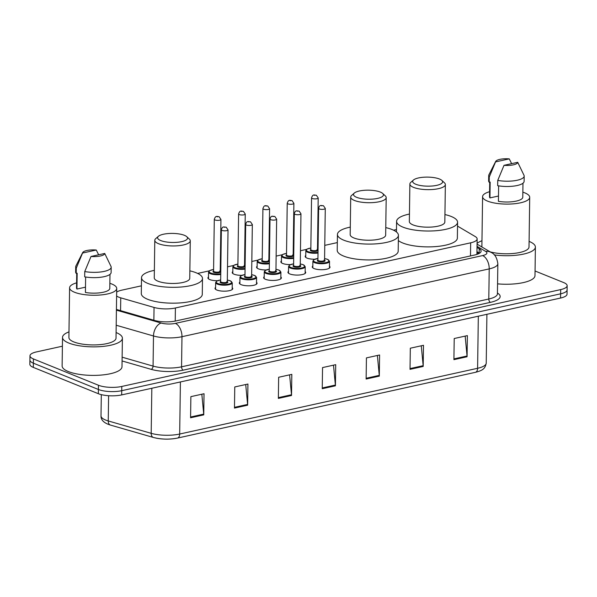 <?xml version="1.0" encoding="UTF-8"?>
<svg xmlns="http://www.w3.org/2000/svg" width="597" height="597" viewBox="0 0 597 597"><rect width="100%" height="100%" fill="white"/><g stroke="black" fill="none" stroke-linecap="round" stroke-linejoin="round"><path stroke-width="0.9" d="M329.462 266.21A8.873 2.679 -179.2 0 1 330.007 267.15A8.873 2.679 -179.2 0 1 323.984 269.605A8.873 2.679 -179.2 0 1 314.112 268.575A8.873 2.679 -179.2 0 1 312.268 266.904A8.873 2.679 -179.2 0 1 312.835 265.978M305.149 271.575A8.873 2.679 -179.2 0 1 305.694 272.516A8.873 2.679 -179.2 0 1 299.664 274.971A8.873 2.679 -179.2 0 1 289.799 273.941A8.873 2.679 -179.2 0 1 287.955 272.269A8.873 2.679 -179.2 0 1 288.523 271.344M280.836 276.941A8.873 2.679 -179.2 0 1 281.381 277.881A8.873 2.679 -179.2 0 1 275.351 280.336A8.873 2.679 -179.2 0 1 265.486 279.306A8.873 2.679 -179.2 0 1 263.635 277.635A8.873 2.679 -179.2 0 1 264.202 276.709M256.523 282.306A8.873 2.679 -179.2 0 1 257.061 283.247A8.873 2.679 -179.2 0 1 251.038 285.702A8.873 2.679 -179.2 0 1 241.173 284.672A8.873 2.679 -179.2 0 1 239.322 283A8.873 2.679 -179.2 0 1 239.89 282.075M232.211 287.672A8.873 2.679 -179.2 0 1 232.748 288.612A8.873 2.679 -179.2 0 1 226.726 291.067A8.873 2.679 -179.2 0 1 216.86 290.038A8.873 2.679 -179.2 0 1 215.01 288.366A8.873 2.679 -179.2 0 1 215.577 287.441M217.465 280.709A8.873 2.679 -179.2 0 1 209.778 279.575A8.873 2.679 -179.2 0 1 207.928 277.903A8.873 2.679 -179.2 0 1 208.495 276.971M241.778 275.344A8.873 2.679 -179.2 0 1 234.091 274.21A8.873 2.679 -179.2 0 1 232.24 272.53A8.873 2.679 -179.2 0 1 232.808 271.605M314.723 259.24A8.873 2.679 -179.2 0 1 307.037 258.105A8.873 2.679 -179.2 0 1 305.186 256.434A8.873 2.679 -179.2 0 1 305.754 255.509M290.411 264.605A8.873 2.679 -179.2 0 1 282.717 263.478A8.873 2.679 -179.2 0 1 280.874 261.799A8.873 2.679 -179.2 0 1 281.441 260.874M266.09 269.978A8.873 2.679 -179.2 0 1 258.404 268.844A8.873 2.679 -179.2 0 1 256.553 267.165A8.873 2.679 -179.2 0 1 257.12 266.24M116.609 296.015A16.634 5.03 0.8 0 0 120.751 297.843L154.041 307.44A16.634 5.03 0.8 0 0 175.406 307.977L470.667 242.815A16.634 5.03 0.8 0 0 477.137 238.934A16.634 5.03 0.8 0 0 475.234 236.554L457.526 226.106M141.399 285.829L121.795 290.157A16.634 5.03 0.8 0 0 116.661 292.097M396.483 229.539L393.55 230.181M337.32 242.591L324.768 245.367M318.089 246.837L317.514 246.964M306.537 249.389L300.455 250.733M293.776 252.203L293.202 252.33M282.224 254.755L276.135 256.098M269.463 257.568L268.889 257.695M257.904 260.12L251.822 261.464M245.151 262.934L244.576 263.061M233.591 265.486L227.509 266.829M220.83 268.299L220.256 268.426M209.278 270.851L197.629 273.426M535.054 270.993L563.687 282.575A16.634 5.03 -179.2 0 1 567.15 285.717A16.634 5.03 -179.2 0 1 560.68 289.597L121.788 386.453A16.634 5.03 -179.2 0 1 98.46 385.252L33.432 358.939A16.634 5.03 -179.2 0 1 29.969 355.805A16.634 5.03 -179.2 0 1 36.439 351.924L62.401 346.193M29.969 355.805L29.85 364.26A16.634 5.03 -179.2 0 0 33.313 367.394L98.348 393.707A16.634 5.03 -179.2 0 0 121.676 394.908L560.561 298.045A16.634 5.03 -179.2 0 0 567.031 294.172L567.09 289.941A16.634 5.03 -179.2 0 1 560.62 293.821L121.728 390.684A16.634 5.03 -179.2 0 1 98.401 389.475L33.372 363.17A16.634 5.03 -179.2 0 1 29.91 360.028A16.634 5.03 -179.2 0 0 33.372 363.17L98.401 389.475A16.634 5.03 -179.2 0 0 121.728 390.684L560.62 293.821A16.634 5.03 -179.2 0 0 567.09 289.941L567.15 285.717M116.422 309.447L154.474 320.417A16.634 5.03 0.8 0 0 175.839 320.955L474.652 255.009A16.634 5.03 0.8 0 0 481.122 251.128A16.634 5.03 0.8 0 0 479.219 248.748L477.018 247.449M476.958 251.673L479.16 252.971A16.634 5.03 -179.2 0 1 479.548 253.218M153.392 437.459L110.452 425.079A5.545 3.545 -73.9 0 1 108.251 420.945L151.19 433.325A5.545 3.545 -73.9 0 0 153.392 437.459C161.227 439.452 169.257 439.661 177.481 438.079A5.545 3.246 -102.4 0 0 179.675 434.034L477.6 368.289A5.545 3.246 77.6 0 1 475.406 372.327L177.481 438.079A5.545 3.246 -102.4 0 1 177.167 438.123A18.186 5.5 -179.2 0 1 153.81 437.541M234.472 408.087L234.763 386.953L247.934 384.043L247.636 405.184L234.472 408.087M190.577 417.773L190.876 396.639L204.04 393.729L203.749 414.87L190.577 417.773M366.133 379.028L366.431 357.894L379.595 354.984L379.304 376.125L366.133 379.028M410.027 369.342L410.318 348.208L423.489 345.297L423.191 366.439L410.027 369.342M453.914 359.655L454.213 338.521L467.376 335.611L467.078 356.752L453.914 359.655M278.359 398.4L278.65 377.267L291.821 374.356L291.523 395.498L278.359 398.4M322.246 388.714L322.544 367.58L335.708 364.67L335.417 385.811L322.246 388.714M333.499 365.163L335.38 385.058A4.433 2.597 77.6 0 1 335.417 385.811M289.612 374.849L291.493 394.744A4.433 2.597 77.6 0 1 291.523 395.498M465.167 336.104L467.048 355.999A4.433 2.597 77.6 0 1 467.078 356.752M421.273 345.79L423.161 365.685A4.433 2.597 77.6 0 1 423.191 366.439M377.386 355.476L379.274 375.371A4.433 2.597 77.6 0 1 379.304 376.125M201.831 394.221L203.719 414.117A4.433 2.597 77.6 0 1 203.749 414.87M245.718 384.535L247.606 404.43A4.433 2.597 77.6 0 1 247.636 405.184M477.078 243.412A29.94 9.052 -179.2 0 1 481.973 240.74M529.091 241.397A29.94 9.052 -179.2 0 1 529.158 241.419A29.94 9.052 -179.2 0 1 535.39 247.068A29.94 9.052 -179.2 0 1 494.294 254.912M522.853 192.167A23.567 7.127 -179.2 0 1 524.8 192.861A23.567 7.127 -179.2 0 1 529.711 197.308A23.567 7.127 -179.2 0 1 513.704 203.823A23.567 7.127 -179.2 0 1 487.495 201.092A23.567 7.127 -179.2 0 1 482.585 196.652A23.567 7.127 -179.2 0 1 489.585 191.697M482.01 247.054A23.567 7.127 -179.2 0 1 481.891 246.322L482.585 196.652M498.629 185.854L498.413 201.331A16.634 5.03 -179.2 0 0 522.778 197.211L522.972 183.227M517.718 162.302A11.089 3.351 -179.2 0 1 504.017 165.324L517.718 162.302L524.002 175.302A17.738 5.366 -179.2 0 1 524.181 176.085A17.738 5.366 -179.2 0 1 497.749 180.406L497.674 185.689A17.738 5.366 -179.2 0 0 524.106 181.376L524.181 176.085M504.017 165.324L497.749 180.406M498.488 196.025L489.943 197.905A16.634 5.03 -179.2 0 1 489.518 196.749L489.719 182.152M489.943 197.905L490.167 182.055L489.204 182.264A17.738 5.366 -179.2 0 1 488.63 180.876L488.704 175.593A17.738 5.366 -179.2 0 1 488.906 174.809L495.674 161.459A11.089 3.351 -179.2 0 1 509.256 158.877L495.547 161.899A11.089 3.351 -179.2 0 1 495.674 161.459M529.711 197.308L529.017 246.979A23.567 7.127 -179.2 0 1 515.308 253.247A23.567 7.127 -179.2 0 1 490.212 251.889M535.39 247.068L534.994 275.605A29.94 9.052 -179.2 0 1 497.562 283.859M489.204 182.264L489.279 176.981A17.738 5.366 -179.2 0 1 488.704 175.593M489.279 176.981L495.547 161.899M509.256 158.877L511.644 163.645M415.803 184.257A14.97 4.53 -179.2 0 1 413.475 180.01A14.97 4.53 -179.2 0 1 425.191 177.145A14.97 4.53 -179.2 0 1 439.496 179.025A14.97 4.53 -179.2 0 1 441.862 180.406A14.97 4.53 -179.2 0 1 434.668 185.727A14.97 4.53 -179.2 0 1 415.803 184.257M441.862 180.406L444.459 182.816A17.738 5.366 -179.2 0 1 445.355 184.533A17.738 5.366 -179.2 0 1 433.303 189.436A17.738 5.366 -179.2 0 1 413.572 187.383A17.738 5.366 -179.2 0 1 409.87 184.033A17.738 5.366 -179.2 0 1 410.811 182.346L413.475 180.01M409.87 184.033L409.348 221.554A17.738 5.366 0.8 0 0 413.042 224.905A17.738 5.366 0.8 0 0 432.78 226.957A17.738 5.366 0.8 0 0 444.832 222.047L445.355 184.533M444.937 214.554A30.492 9.224 -179.2 0 1 451.228 216.472A30.492 9.224 -179.2 0 1 457.578 222.226A30.492 9.224 -179.2 0 1 436.87 230.658A30.492 9.224 -179.2 0 1 402.953 227.129A30.492 9.224 -179.2 0 1 396.595 221.375A30.492 9.224 -179.2 0 1 409.452 214.054M457.578 222.226L457.362 238.084A30.492 9.224 -179.2 0 1 436.646 246.516A30.492 9.224 -179.2 0 1 402.729 242.979A30.492 9.224 -179.2 0 1 398.341 240.554M356.64 197.316A14.97 4.53 -179.2 0 1 354.312 193.062A14.97 4.53 -179.2 0 1 366.028 190.204A14.97 4.53 -179.2 0 1 380.334 192.085A14.97 4.53 -179.2 0 1 382.699 193.458A14.97 4.53 -179.2 0 1 375.506 198.786A14.97 4.53 -179.2 0 1 356.64 197.316M382.699 193.458L385.296 195.876A17.738 5.366 -179.2 0 1 386.192 197.585A17.738 5.366 -179.2 0 1 374.14 202.495A17.738 5.366 -179.2 0 1 354.409 200.443A17.738 5.366 -179.2 0 1 350.708 197.092A17.738 5.366 -179.2 0 1 351.648 195.406L354.312 193.062M350.708 197.092L350.185 234.614A17.738 5.366 0.8 0 0 353.879 237.957A17.738 5.366 0.8 0 0 373.618 240.016A17.738 5.366 0.8 0 0 385.669 235.106L386.192 197.585M385.774 227.606A30.492 9.224 -179.2 0 1 392.065 229.532A30.492 9.224 -179.2 0 1 398.415 235.285A30.492 9.224 -179.2 0 1 377.707 243.718A30.492 9.224 -179.2 0 1 343.79 240.188A30.492 9.224 -179.2 0 1 337.439 234.434A30.492 9.224 -179.2 0 1 350.29 227.114M398.415 235.285L398.199 251.136A30.492 9.224 -179.2 0 1 377.483 259.568A30.492 9.224 -179.2 0 1 343.566 256.038A30.492 9.224 -179.2 0 1 337.215 250.285L337.439 234.434M160.72 240.554A14.97 4.53 -179.2 0 1 158.392 236.308A14.97 4.53 -179.2 0 1 170.108 233.442A14.97 4.53 -179.2 0 1 184.421 235.322A14.97 4.53 -179.2 0 1 186.779 236.703A14.97 4.53 -179.2 0 1 179.585 242.024A14.97 4.53 -179.2 0 1 160.72 240.554M186.779 236.703L189.376 239.113A17.738 5.366 -179.2 0 1 190.271 240.83A17.738 5.366 -179.2 0 1 178.219 245.733A17.738 5.366 -179.2 0 1 158.489 243.68A17.738 5.366 -179.2 0 1 154.787 240.33A17.738 5.366 -179.2 0 1 155.727 238.643L158.392 236.308M154.787 240.33L154.265 277.851A17.738 5.366 0.8 0 0 157.959 281.194A17.738 5.366 0.8 0 0 177.697 283.254A17.738 5.366 0.8 0 0 189.749 278.344L190.271 240.83M189.853 270.844A30.492 9.224 -179.2 0 1 196.144 272.769A30.492 9.224 -179.2 0 1 202.495 278.523A30.492 9.224 -179.2 0 1 181.786 286.956A30.492 9.224 -179.2 0 1 147.869 283.426A30.492 9.224 -179.2 0 1 141.519 277.672A30.492 9.224 -179.2 0 1 154.369 270.351M202.495 278.523L202.279 294.381A30.492 9.224 -179.2 0 1 181.563 302.806A30.492 9.224 -179.2 0 1 147.646 299.276A30.492 9.224 -179.2 0 1 141.295 293.523L141.519 277.672M116.102 332.544A29.94 9.052 -179.2 0 1 116.161 332.566A29.94 9.052 -179.2 0 1 122.4 338.215A29.94 9.052 -179.2 0 1 102.065 346.499A29.94 9.052 -179.2 0 1 68.759 343.029A29.94 9.052 -179.2 0 1 62.521 337.38A29.94 9.052 -179.2 0 1 68.976 331.887M122.4 338.215L121.997 366.752A29.94 9.052 -179.2 0 1 101.662 375.028A29.94 9.052 -179.2 0 1 68.364 371.565A29.94 9.052 -179.2 0 1 62.125 365.916L62.521 337.38M109.855 283.314A23.567 7.127 -179.2 0 1 111.803 284.008A23.567 7.127 -179.2 0 1 116.713 288.455A23.567 7.127 -179.2 0 1 100.714 294.97A23.567 7.127 -179.2 0 1 74.498 292.239A23.567 7.127 -179.2 0 1 69.595 287.799A23.567 7.127 -179.2 0 1 76.595 282.851M116.713 288.455L116.019 338.126A23.567 7.127 -179.2 0 1 100.02 344.641A23.567 7.127 -179.2 0 1 73.804 341.917A23.567 7.127 -179.2 0 1 68.901 337.469L69.595 287.799M85.632 277.001L85.416 292.478A16.634 5.03 -179.2 0 0 109.788 288.358L109.982 274.374M104.729 253.449A11.089 3.351 -179.2 0 1 91.02 256.471L104.729 253.449L111.012 266.449A17.738 5.366 -179.2 0 1 111.191 267.24A17.738 5.366 -179.2 0 1 84.752 271.553L84.677 276.836A17.738 5.366 -179.2 0 0 111.117 272.523L111.191 267.24M91.02 256.471L84.752 271.553M85.49 287.172L76.953 289.052A16.634 5.03 -179.2 0 1 76.52 287.896L76.729 273.299M76.953 289.052L77.17 273.202L76.215 273.411A17.738 5.366 -179.2 0 1 75.632 272.023L75.707 266.74A17.738 5.366 -179.2 0 1 75.909 265.956L82.677 252.606A11.089 3.351 -179.2 0 1 96.259 250.024L82.558 253.046A11.089 3.351 -179.2 0 1 82.677 252.606M76.215 273.411L76.289 268.128A17.738 5.366 -179.2 0 1 75.707 266.74M76.289 268.128L82.558 253.046M96.259 250.024L98.654 254.792M470.481 255.926L470.667 242.815M175.22 321.082L175.406 307.977M153.862 320.238L154.041 307.44M120.572 310.649L120.751 297.843M497.435 293.03A24.947 7.545 -179.2 0 1 490.45 302.343L183.212 370.147A24.947 7.545 -179.2 0 1 151.168 369.342L122.079 360.961M560.68 289.597L560.561 298.045M33.432 358.939L33.313 367.394M98.46 385.252L98.348 393.707M121.788 386.453L121.676 394.908M497.42 293.843L497.846 263.717A22.179 6.709 -179.2 0 1 489.219 268.889L488.794 299.015A22.179 6.709 0.8 0 0 497.42 293.843L497.42 293.925M116.415 310.149L161.108 323.037A11.089 3.351 0.8 0 0 175.346 323.387L482.592 255.583A11.089 6.492 77.6 0 1 489.219 268.889L181.973 336.701A22.179 6.709 -179.2 0 1 153.489 335.984L153.071 366.103A22.179 6.709 0.8 0 0 181.555 366.819L488.794 299.015A2.769 1.627 -102.4 0 0 490.45 302.343M161.108 323.037A11.089 7.089 -73.9 0 0 153.489 335.984L116.199 325.238M122.131 357.185L153.071 366.103A2.769 1.769 106.1 0 1 151.168 369.342M175.346 323.387A11.089 6.492 77.6 0 1 181.973 336.701L181.555 366.819A2.769 1.627 -102.4 0 0 183.212 370.147M482.592 255.583A11.089 3.351 0.8 0 0 485.637 251.412L477.033 246.337M485.637 251.412A11.089 9.343 -59.5 0 1 491.122 252.427L477.063 244.136M476.943 252.606L478.742 253.665M479.16 252.971L479.219 248.748M151.825 388.259L151.19 433.325A22.179 6.709 0.8 0 0 179.675 434.034L180.406 381.946M478.324 316.201L477.6 368.289A22.179 6.709 0.8 0 0 486.227 363.118C485.182 368.588 482.943 370.409 475.406 372.327M110.452 425.079C103.975 423.094 100.833 420.019 101.012 415.87A22.179 6.709 0.8 0 0 108.251 420.945L108.602 395.714M322.261 387.953L335.38 385.058M366.148 378.267L379.274 375.371M410.035 368.58L423.161 365.685M453.921 358.894L467.048 355.999M278.366 397.639L291.493 394.744M234.479 407.326L247.606 404.43M190.592 417.012L203.719 414.117M318.007 253.024A8.313 2.515 -179.2 0 1 307.552 252.203A8.313 2.515 -179.2 0 1 305.821 250.628L305.724 257.374M310.85 248.053A7.761 2.351 0.8 0 0 308 251.576A7.761 2.351 0.8 0 0 318.014 252.3M317.477 249.658A3.881 1.172 -179.2 0 1 316.328 251.218A3.881 1.172 -179.2 0 1 311.074 250.897A3.881 1.172 -179.2 0 1 310.828 249.568M310.828 249.695L310.828 249.643A3.328 1.007 0.8 0 0 311.515 250.27A3.328 1.007 0.8 0 0 315.216 250.658A3.328 1.007 0.8 0 0 317.477 249.733L317.014 249.524M311.552 197.853C312.947 193.749 314.283 195.204 316.35 195.234L318.201 197.95A3.328 1.007 -179.2 0 1 315.94 198.868A3.328 1.007 -179.2 0 1 312.238 198.488A3.328 1.007 -179.2 0 1 311.552 197.853L310.828 249.643M314.47 195.361L315.35 195.167L314.47 195.361M318.074 248.24A7.761 2.351 0.8 0 0 317.5 248.143L318.074 248.21M293.694 258.389A8.313 2.515 -179.2 0 1 283.239 257.568A8.313 2.515 -179.2 0 1 281.508 255.994L281.411 262.74M286.53 253.419A7.761 2.351 0.8 0 0 283.687 256.941A7.761 2.351 0.8 0 0 293.702 257.665M293.164 255.023A3.881 1.172 -179.2 0 1 292.015 256.583A3.881 1.172 -179.2 0 1 286.754 256.262A3.881 1.172 -179.2 0 1 286.515 254.934M286.515 255.061L286.508 255.009A3.328 1.007 0.8 0 0 287.202 255.635A3.328 1.007 0.8 0 0 290.903 256.023A3.328 1.007 0.8 0 0 293.164 255.106L292.702 254.889M287.232 203.226C288.635 199.114 289.963 200.57 292.037 200.599L293.888 203.316A3.328 1.007 -179.2 0 1 291.627 204.234A3.328 1.007 -179.2 0 1 287.926 203.853A3.328 1.007 -179.2 0 1 287.232 203.226L286.508 255.009M290.157 200.726L291.037 200.532L290.157 200.726M293.754 253.606A7.761 2.351 0.8 0 0 293.187 253.509M269.374 263.755A8.313 2.515 -179.2 0 1 258.926 262.934A8.313 2.515 -179.2 0 1 257.195 261.359L257.098 268.105M262.217 258.785A7.761 2.351 0.8 0 0 259.374 262.307A7.761 2.351 0.8 0 0 269.389 263.031M268.851 260.389A3.881 1.172 -179.2 0 1 267.695 261.949A3.881 1.172 -179.2 0 1 262.441 261.628A3.881 1.172 -179.2 0 1 262.195 260.299M262.202 260.426L262.195 260.374A3.328 1.007 0.8 0 0 262.889 261.001A3.328 1.007 0.8 0 0 266.59 261.389A3.328 1.007 0.8 0 0 268.851 260.471L268.389 260.255M262.919 208.592C264.322 204.48 265.65 205.935 267.725 205.972L269.575 208.681A3.328 1.007 -179.2 0 1 267.314 209.599A3.328 1.007 -179.2 0 1 263.613 209.219A3.328 1.007 -179.2 0 1 262.919 208.592L262.195 260.374M265.844 206.092L266.725 205.898L265.844 206.092M269.441 258.979A7.761 2.351 0.8 0 0 268.874 258.874M245.061 269.12A8.313 2.515 -179.2 0 1 234.614 268.299A8.313 2.515 -179.2 0 1 232.875 266.732L232.785 273.478M232.875 266.732L233.972 265.225L237.904 264.12A7.761 2.351 0.8 0 0 235.054 267.672A7.761 2.351 0.8 0 0 245.068 268.396M244.539 265.762A3.881 1.172 -179.2 0 1 243.382 267.314A3.881 1.172 -179.2 0 1 238.128 266.993A3.881 1.172 -179.2 0 1 237.882 265.665M237.882 265.792L237.882 265.74A3.328 1.007 0.8 0 0 238.576 266.366A3.328 1.007 0.8 0 0 242.278 266.755A3.328 1.007 0.8 0 0 244.531 265.837L244.076 265.62M238.606 213.957C240.009 209.845 241.337 211.301 243.412 211.338L245.255 214.047A3.328 1.007 -179.2 0 1 243.001 214.965A3.328 1.007 -179.2 0 1 239.3 214.584A3.328 1.007 -179.2 0 1 238.606 213.957L237.882 265.74M241.531 211.457L242.404 211.263L241.531 211.457M245.128 264.344A7.761 2.351 0.8 0 0 244.554 264.24M220.748 274.486A8.313 2.515 -179.2 0 1 210.293 273.665A8.313 2.515 -179.2 0 1 208.562 272.098L208.472 278.844M213.592 269.516A7.761 2.351 0.8 0 0 210.741 273.038A7.761 2.351 0.8 0 0 220.756 273.769M220.218 271.128A3.881 1.172 -179.2 0 1 219.069 272.68A3.881 1.172 -179.2 0 1 213.816 272.359A3.881 1.172 -179.2 0 1 213.569 271.031M213.569 271.157L213.569 271.105A3.328 1.007 0.8 0 0 214.263 271.732A3.328 1.007 0.8 0 0 217.957 272.12A3.328 1.007 0.8 0 0 220.218 271.202L219.756 270.993M214.293 219.323C215.696 215.211 217.024 216.666 219.099 216.704L220.942 219.412A3.328 1.007 -179.2 0 1 218.681 220.338A3.328 1.007 -179.2 0 1 214.987 219.95A3.328 1.007 -179.2 0 1 214.293 219.323L213.569 271.105M217.218 216.823L218.092 216.629L217.218 216.823M220.815 269.71A7.761 2.351 0.8 0 0 220.241 269.605M329.44 268.075L329.537 261.329A8.313 2.515 -179.2 0 1 323.887 263.628A8.313 2.515 -179.2 0 1 314.634 262.665A8.313 2.515 -179.2 0 1 312.903 261.098L313.843 259.695L317.932 258.486A7.761 2.351 0.8 0 0 315.082 262.038A7.761 2.351 0.8 0 0 325.969 262.605A7.761 2.351 0.8 0 0 327.372 259.329A7.761 2.351 0.8 0 0 324.581 258.613M324.559 260.128A3.881 1.172 -179.2 0 1 323.41 261.68A3.881 1.172 -179.2 0 1 318.156 261.359A3.881 1.172 -179.2 0 1 317.91 260.031M324.559 260.202L325.283 208.413A3.328 1.007 -179.2 0 1 323.022 209.338A3.328 1.007 -179.2 0 1 319.32 208.95A3.328 1.007 -179.2 0 1 318.626 208.323L317.902 260.105A3.328 1.007 0.8 0 0 318.597 260.74A3.328 1.007 0.8 0 0 322.298 261.12A3.328 1.007 0.8 0 0 324.559 260.202L324.096 259.993M322.432 205.629L321.552 205.823L322.432 205.629M305.127 273.441L305.216 266.695A8.313 2.515 -179.2 0 1 299.567 268.993A8.313 2.515 -179.2 0 1 290.321 268.031A8.313 2.515 -179.2 0 1 288.59 266.463L289.53 265.061L293.612 263.852M293.612 263.881A7.761 2.351 0.8 0 0 290.769 267.404A7.761 2.351 0.8 0 0 301.649 267.971A7.761 2.351 0.8 0 0 303.052 264.695A7.761 2.351 0.8 0 0 300.269 263.978M300.246 265.493A3.881 1.172 -179.2 0 1 299.09 267.046A3.881 1.172 -179.2 0 1 293.836 266.725A3.881 1.172 -179.2 0 1 293.59 265.396M300.246 265.568L300.97 213.786A3.328 1.007 -179.2 0 1 298.709 214.704A3.328 1.007 -179.2 0 1 295.008 214.316A3.328 1.007 -179.2 0 1 294.314 213.689L293.59 265.478A3.328 1.007 0.8 0 0 294.284 266.105A3.328 1.007 0.8 0 0 297.985 266.486A3.328 1.007 0.8 0 0 300.246 265.568L299.784 265.359M298.119 210.995L297.239 211.189L298.119 210.995M280.814 278.806L280.903 272.06A8.313 2.515 -179.2 0 1 275.254 274.359A8.313 2.515 -179.2 0 1 266.008 273.396A8.313 2.515 -179.2 0 1 264.27 271.829L265.21 270.426L269.299 269.217M269.299 269.247A7.761 2.351 0.8 0 0 266.449 272.769A7.761 2.351 0.8 0 0 277.336 273.336A7.761 2.351 0.8 0 0 278.739 270.06A7.761 2.351 0.8 0 0 275.956 269.344M275.933 270.859A3.881 1.172 -179.2 0 1 274.777 272.411A3.881 1.172 -179.2 0 1 269.523 272.098A3.881 1.172 -179.2 0 1 269.277 270.762M275.933 270.934L276.65 219.151A3.328 1.007 -179.2 0 1 274.396 220.069A3.328 1.007 -179.2 0 1 270.695 219.681A3.328 1.007 -179.2 0 1 270.001 219.054L269.277 270.844A3.328 1.007 0.8 0 0 269.971 271.471A3.328 1.007 0.8 0 0 273.672 271.851A3.328 1.007 0.8 0 0 275.933 270.934L275.471 270.725M273.799 216.36L272.926 216.554L273.799 216.36M256.494 284.172L256.591 277.426A8.313 2.515 -179.2 0 1 250.941 279.724A8.313 2.515 -179.2 0 1 241.688 278.762A8.313 2.515 -179.2 0 1 239.957 277.195L240.897 275.792L244.986 274.583M244.986 274.613A7.761 2.351 0.8 0 0 242.136 278.142A7.761 2.351 0.8 0 0 253.024 278.702A7.761 2.351 0.8 0 0 254.426 275.426A7.761 2.351 0.8 0 0 251.635 274.71L254.628 275.441L256.591 277.426M251.613 276.224A3.881 1.172 -179.2 0 1 250.464 277.784A3.881 1.172 -179.2 0 1 245.21 277.463A3.881 1.172 -179.2 0 1 244.964 276.135M251.613 276.299L252.337 224.517A3.328 1.007 -179.2 0 1 250.076 225.435A3.328 1.007 -179.2 0 1 246.382 225.047A3.328 1.007 -179.2 0 1 245.688 224.42L244.964 276.21A3.328 1.007 0.8 0 0 245.658 276.836A3.328 1.007 0.8 0 0 249.359 277.217A3.328 1.007 0.8 0 0 251.613 276.299L251.15 276.09M249.486 221.726L248.613 221.92L249.486 221.726M232.181 289.538L232.278 282.791A8.313 2.515 -179.2 0 1 226.629 285.09A8.313 2.515 -179.2 0 1 217.375 284.127A8.313 2.515 -179.2 0 1 215.644 282.56L216.584 281.157L220.674 279.948M220.674 279.986A7.761 2.351 0.8 0 0 217.823 283.508A7.761 2.351 0.8 0 0 228.711 284.068A7.761 2.351 0.8 0 0 230.114 280.791A7.761 2.351 0.8 0 0 227.323 280.075M227.3 281.59A3.881 1.172 -179.2 0 1 226.151 283.15A3.881 1.172 -179.2 0 1 220.897 282.829A3.881 1.172 -179.2 0 1 220.651 281.5M227.3 281.665L228.024 229.882A3.328 1.007 -179.2 0 1 225.763 230.8A3.328 1.007 -179.2 0 1 222.062 230.412A3.328 1.007 -179.2 0 1 221.375 229.785L220.651 281.575A3.328 1.007 0.8 0 0 221.338 282.202A3.328 1.007 0.8 0 0 225.039 282.59A3.328 1.007 0.8 0 0 227.3 281.665L226.838 281.456M225.173 227.099L224.293 227.285L225.173 227.099M476.921 254.397L477.137 238.934M497.846 263.717C496.988 257.717 494.741 253.949 491.122 252.427M101.012 415.87L101.311 394.639M486.227 363.118L486.906 314.306M396.595 221.375L396.453 231.964M318.201 197.95L317.477 249.733M310.85 248.016L306.918 249.128L305.821 250.628M293.888 203.316L293.164 255.106M293.761 253.576L293.187 253.479M286.53 253.389L282.605 254.494L281.508 255.994M269.575 208.681L268.851 260.471M269.441 258.941L268.874 258.844M262.217 258.755L258.292 259.859L257.195 261.359M245.255 214.047L244.531 265.837M245.128 264.307L244.554 264.21M220.942 219.412L220.218 271.202M220.815 269.672L220.241 269.575M213.592 269.486L209.659 270.59L208.562 272.098M324.581 258.576L327.566 259.344L329.537 261.329M318.626 208.323C319.791 204.264 321.074 205.793 323.432 205.704L325.283 208.413M312.903 261.098L312.806 267.844M300.269 263.941L303.254 264.71L305.216 266.695M294.314 213.689C295.478 209.629 296.761 211.159 299.119 211.069L300.97 213.786M288.59 266.463L288.493 273.21M275.956 269.314L278.941 270.075L280.903 272.06M270.001 219.054C271.165 214.995 272.448 216.524 274.807 216.435L276.65 219.151M264.27 271.829L264.18 278.575M245.688 224.42C246.852 220.36 248.128 221.89 250.494 221.8L252.337 224.517M239.957 277.195L239.867 283.941M227.323 280.045L230.315 280.806L232.278 282.791M221.375 229.785C222.532 225.733 223.815 227.256 226.173 227.166L228.024 229.882M215.644 282.56L215.547 289.306"/></g></svg>
